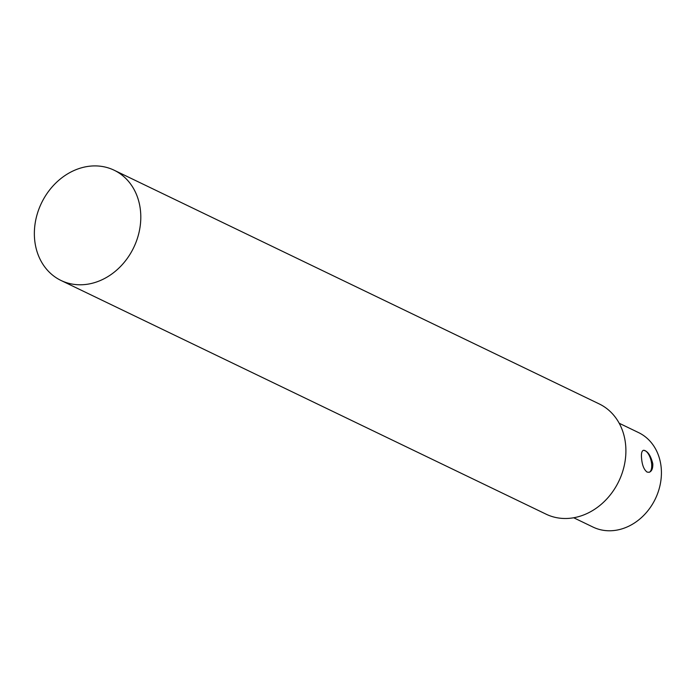 <?xml version="1.0" encoding="UTF-8"?>
<svg xmlns="http://www.w3.org/2000/svg" width="696" height="696" viewBox="0 0 696 696"><rect width="100%" height="100%" fill="white"/><g stroke="black" fill="none" stroke-linecap="round" stroke-linejoin="round"><path stroke-width="1.04" d="M652.796 463.771C652.952 468.521 651.743 471.366 649.15 472.297L647.08 472.079C643.983 469.704 642.147 465.137 641.582 458.368C641.12 453.696 641.703 451.017 643.339 450.329C647.515 450.738 650.673 455.21 652.796 463.771M649.046 472.323A11.362 5.063 75.2 0 0 650.943 460.091A11.362 5.063 75.2 0 0 643.252 450.355M573.678 517.754L593.035 527.081A52.444 43.883 -64.3 0 0 640.564 518.372A52.444 43.883 -64.3 0 0 661.2 467.816A52.444 43.883 -64.3 0 0 638.563 432.59L619.205 423.255M61.022 280.471L546.125 514.187A61.187 51.2 -64.3 0 0 601.57 504.026A61.187 51.2 -64.3 0 0 625.643 445.04A61.187 51.2 -64.3 0 0 599.239 403.932L114.135 170.215A61.187 51.2 -64.3 0 0 41.456 203.119A61.187 51.2 -64.3 0 0 61.022 280.471A61.187 51.2 -64.3 0 0 116.467 270.309A61.187 51.2 -64.3 0 0 140.54 211.323A61.187 51.2 -64.3 0 0 114.135 170.215"/></g></svg>
